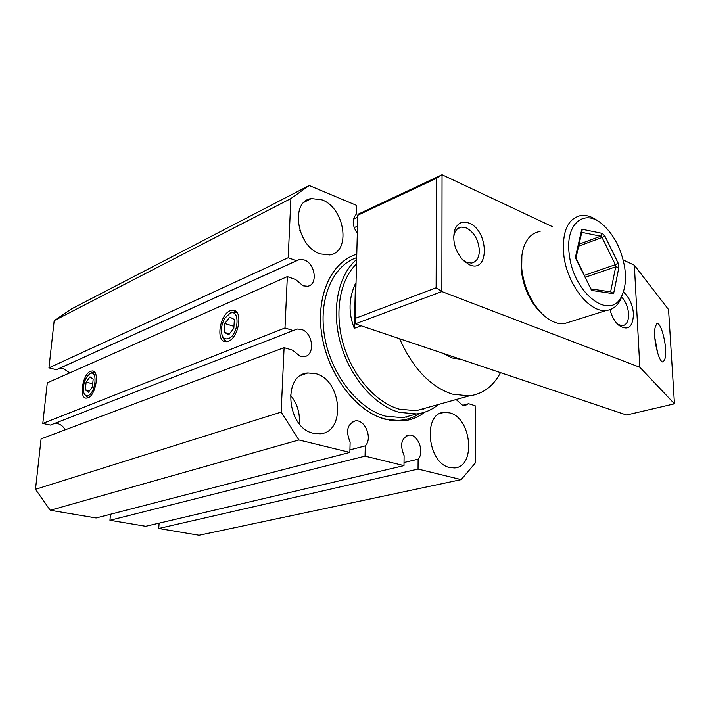 <?xml version="1.0" encoding="UTF-8"?>
<svg xmlns="http://www.w3.org/2000/svg" width="710" height="710" viewBox="0 0 710 710"><rect width="100%" height="100%" fill="white"/><g stroke="black" fill="none" stroke-linecap="round" stroke-linejoin="round"><path stroke-width="1.06" d="M657.682 353.11L654.931 338.208M665.501 349.027C666.166 355.745 665.27 360.077 662.803 362.02C658.56 361.301 654.682 342.078 654.797 336.407C654.167 329.671 655.073 325.402 657.522 323.6C661.791 324.452 665.59 343.471 665.501 349.027M623.336 291.943C629.237 297.197 632.628 304.546 633.497 313.98C632.832 327.594 627.782 331.259 618.348 324.976C614.443 321.222 611.674 316.119 610.032 309.666M617.709 324.355L622.475 325.766C626.682 324.923 628.723 320.991 628.598 313.971C628.057 307.252 625.767 301.635 621.72 297.135M462.494 259.691L466.656 262.318L471.387 263.064C476.508 262.052 479.152 257.863 479.348 250.488C478.504 239.873 474.218 232.365 466.461 227.954L461.402 227.102C458.127 227.599 455.802 229.756 454.418 233.563L453.637 237.246M469.292 223.215C488.977 230.901 489.554 273.82 469.559 264.821L463.168 260.392C454.959 250.879 452.146 240.734 454.728 229.951C457.604 222.851 462.459 220.606 469.292 223.215M552.469 226.676L442.046 174.731L441.868 291.57L639.834 367.265L674.465 403.804L626.513 415.004L355.328 323.84L441.868 291.57L436.117 287.79L355.106 318.399L355.328 323.84M674.465 403.804L668.554 309.551L634.349 265.194L639.834 367.265M634.349 265.194L623.167 259.931M436.455 178.29L357.787 215.245L358.159 214.198L442.046 174.731L436.455 178.29L436.117 287.79M357.787 215.245L355.106 318.399M460.763 359.287L452.004 357.946L443.111 353.349M356.518 263.916C339.868 279.642 334.037 312.595 343.374 344.412C352.675 376.229 375.927 402.623 399.215 409.146L416.175 410.699L428.068 407.371M399.65 338.741C412.652 368.073 430.118 386.524 452.048 394.094L469.044 395.931C482.782 394.139 493.264 386.373 500.497 372.643M356.686 257.623C332.564 265.638 318 299.389 324.701 337.055C331.233 374.702 358.089 408.853 385.548 416.175L403.014 417.693L415.288 414.303M423.826 409.049L424.731 408.303M356.633 259.478C338.271 274.823 331.082 309.303 340.48 343.187C349.817 377.081 374.481 405.499 399.18 412.332L416.655 413.921C424.82 412.963 432.053 409.821 438.354 404.505M419.885 413.433C408.064 421.172 394.556 422.441 379.344 417.267C351.548 406.395 326.263 369.874 321.39 331.934C316.376 293.976 332.209 261.457 356.775 254.198C331.233 261.688 315.329 296.585 322.012 336.123C328.517 375.652 356.704 411.747 385.495 419.344L403.466 420.897C411.418 419.956 418.545 417.045 424.828 412.146M361.133 325.792L354.308 328.313C348.282 313.181 348.672 298.253 355.47 283.512L356.021 283.29M354.308 328.313L355.47 283.512M424.607 408.339L423.692 409.093M408.703 416.122L406.2 417.214M391.796 420.178L389.009 420.178M395.514 420.418L393.651 420.897M394.201 420.364L393.074 420.835M391.751 420.169L391.059 420.551M87.925 397.893C95.681 395.443 99.87 371.428 92.664 370.948L90.569 371.25C82.857 373.948 78.775 397.6 85.972 398.15L87.925 397.893M230.217 310.696C220.065 314.361 215.645 340.516 225.052 341.634L228.336 341.253C238.56 337.924 243.148 311.308 233.75 310.243L230.217 310.696M47.304 382.832L287.337 276.598L284.994 327.967L42.804 423.426L47.304 382.832M109.952 520.288L365.046 456.122L403.99 465.636L145.701 526.296L109.952 520.288L110.494 514.253M50.259 510.25L96.134 517.963L349.861 452.412L298.919 439.969L50.259 510.25L35.5 489.323L281.151 412.093L298.919 439.969M281.151 412.093L284.098 347.625L41.091 438.886L35.5 489.323M65.151 429.852C63.447 426.55 60.927 424.482 57.572 423.648L54.466 423.488M284.098 347.625L292.635 350.216L300.206 356.322L304.04 356.651C315.551 355.71 313.163 332.502 301.306 329.387L297.224 329.023L50.383 425.077L42.804 423.426M69.731 372.91L63.456 368.561L58.939 368.552M287.337 276.598L295.68 279.545L303.099 285.819L307.465 286.254C318.186 285.118 315.4 263.428 304.155 259.931L299.549 259.452L296.496 260.748L56.401 369.706L48.963 367.842L54.2 320.627L71.666 308.814L309.205 185.496L290.896 198.551L288.198 257.712L48.963 367.842M159.129 523.146L158.72 528.489L199.057 535.269L461.189 479.614L475.585 462.672L475.141 405.712L468.591 403.715L462.734 405.312M354.166 227.653L357.503 226.117M456.139 399.535L462.547 405.259L465.068 405.508L468.591 403.715M158.72 528.489L418.048 469.07L461.189 479.614M357.733 217.233L353.456 219.23M357.316 233.412C352.293 225.78 351.903 219.425 356.154 214.376L356.393 205.323L309.205 185.496M365.046 456.122L365.277 445.88C372.848 438.567 365.135 419.157 355.328 420.897C347.279 424.039 345.548 431.094 350.136 442.073L349.861 452.412M418.048 469.07L418.119 459.184C424.953 452.101 417.764 433.579 408.774 435.132C401.265 438.141 399.712 444.984 404.105 455.651L403.99 465.636M296.496 260.748L288.198 257.712M293.478 330.656L284.994 327.967M449.732 467.544C427.385 463.408 422.556 413.007 444.132 412.35L449.687 412.865C471.662 417.915 476.206 467.109 454.444 467.934L449.732 467.544M313.5 433.304C286.875 428.245 282.118 374.454 307.785 372.972L315.675 373.637C341.829 379.788 346.134 432.23 320.192 433.792L313.5 433.304M320.05 253.852C296.771 246.539 289.84 201.143 311.37 198.56L322.02 199.856C344.98 208.083 351.344 252.325 329.662 254.925L320.05 253.852M290.896 198.551L54.2 320.627M304.643 240.583L299.877 230.537M299.265 423.71C300.17 412.963 297.197 403.44 290.355 395.124M404.025 462.529L418.119 459.184M349.932 449.883L365.277 445.88M623.318 291.996L620.638 299.558C617.274 306.152 612.481 309.782 606.26 310.465C589.744 312.906 567.494 285.003 563.917 256.177C561.663 232.055 567.441 218.476 581.233 215.432C586.966 214.899 592.877 217.02 598.974 221.777M540.079 231.522C533.121 232.481 527.92 237.025 524.477 245.163C521.593 252.494 520.794 261.253 522.081 271.46C524.788 288.748 531.533 302.93 542.316 314.015C549.717 321.044 556.968 324.275 564.077 323.707L570.663 321.639M521.868 255.698L521.637 272.977C524.122 288.863 530.317 301.901 540.239 312.098L541.916 313.651M569.438 255.564C564.379 224.085 584.303 207.471 602.976 224.786C614.274 235.241 621.507 249.432 624.676 267.368C626.327 278.746 625.359 288.216 621.756 295.768C611.106 321.426 574.008 294.472 569.438 255.564M582.014 231.282L575.97 257.961L575.348 257.641L591.607 290.425L575.952 257.916M582.12 230.821L581.801 229.188L575.348 257.641M591.35 288.97L611.053 291.934L613.582 293.709L618.88 267.448L618.17 263.153L604.876 235.986L602.195 233.368L581.801 229.188M234.38 311.504L235.809 311.237M228.78 314.024L231.726 312.018L237.007 312.542M230.049 313.323C240.326 308.211 238.773 334.996 228.505 338.581C224.404 339.77 222.035 337.419 221.396 331.517C221.245 326.653 222.505 322.091 225.185 317.832L230.049 313.323M226.454 341.714L225.425 340.693M228.185 341.315C225.194 341.404 223.206 339.451 222.203 335.457M224.777 323.52L229.818 317.113L234.371 319.464L233.839 328.322L228.735 334.747L224.227 332.307L224.777 323.52L233.954 326.351M229.428 333.877L224.227 332.307M93.818 372.049L94.359 371.862M89.966 373.726L91.954 372.351L94.812 372.377M90.339 373.54C97.927 369.697 95.672 393.02 88.155 395.568C85.928 396.322 84.419 395.124 83.638 391.973C82.857 386.213 84.188 380.826 87.623 375.821L90.339 373.54M88.155 397.786L84.561 394.343M86.114 382.166L90.01 376.85L93.179 379.184L92.415 386.897L88.484 392.231L85.351 389.825L86.114 382.166L92.726 383.808M89.513 390.837L85.351 389.825M591.607 290.425L613.582 293.709M581.765 232.365L600.713 236.19L602.195 233.368M579.085 244.196L600.713 236.19L602.062 237.495L604.876 235.986M578.65 246.13L602.062 237.495L615.366 264.661L618.17 263.153M584.57 275.294L615.366 264.661L615.721 266.8L618.88 267.448M585.501 277.184L615.721 266.8L610.618 291.872M657.522 323.6L656.626 323.866M454.418 233.563L454.728 229.951M457.684 228.664L461.402 227.102M416.175 410.699L469.044 395.931M403.014 417.693L416.655 413.921M59.258 368.472L299.549 259.452M294.002 330.274L297.224 329.023M301.342 375.191L307.785 372.972M440.369 413.371L444.132 412.35M304.341 202.119L311.37 198.56M406.901 435.629L408.774 435.132M352.994 421.562L355.328 420.897M233.75 310.243L234.628 310.527M606.26 310.465L564.077 323.707M540.239 312.098L542.316 314.015M621.756 295.768L620.638 299.558"/></g></svg>
